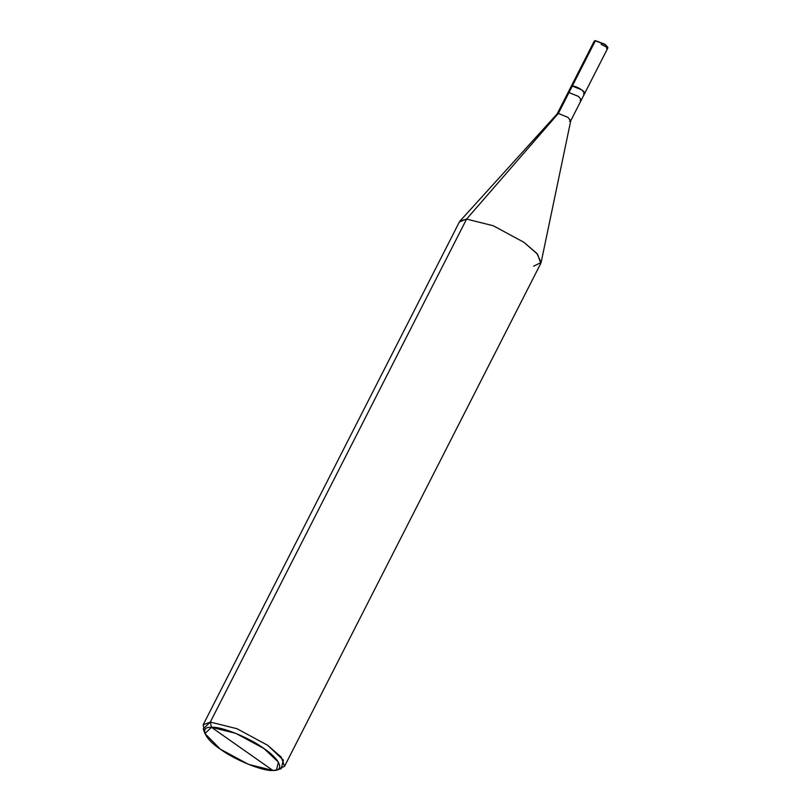 <?xml version="1.0" encoding="UTF-8"?>
<svg xmlns="http://www.w3.org/2000/svg" width="811" height="811" viewBox="0 0 811 811"><rect width="100%" height="100%" fill="white"/><g stroke="black" fill="none" stroke-linecap="round" stroke-linejoin="round"><path stroke-width="1.22" d="M606.608 48.498L607.794 47.362L604.986 44.514L595.436 40.651L571.431 87.77L595.436 40.651L604.965 44.26L607.713 47.17L604.965 44.26L595 40.692L604.986 44.514L607.814 48.031L584.67 93.437L581.852 89.92L572.302 86.057C577.108 85.763 588.898 94.046 583.474 93.904L584.67 93.437L581.355 99.966L578.527 96.448L568.977 92.586L572.302 86.057L571.106 86.524L572.302 86.057L581.852 89.92L584.67 93.437M569.515 121.305L570.711 120.839L567.893 117.321L558.343 113.459L568.977 92.586L567.781 93.052L594.24 41.118L595.173 40.631M583.474 93.904C588.898 94.046 577.108 85.763 572.302 86.057L558.343 113.459L466.589 219.092L210.313 722.064L211.448 727.295L204.93 733.56L220.379 749.192L248.49 764.357L272.901 770.45L211.448 727.295C220.856 726.159 249.737 737.848 263.96 748.543C280.14 759.208 285.056 771.251 272.901 770.45C263.484 771.575 234.602 759.887 220.379 749.192C204.2 738.537 199.293 726.484 211.448 727.295L272.901 770.45L276.45 770.004L278.416 762.158L263.96 748.543L235.859 733.377L211.448 727.295L210.313 722.064L466.589 219.092L558.343 113.459L567.893 117.321L570.762 120.687L541.119 262.49L536.872 253.407L523.886 242.276L493.22 225.742L466.589 219.092L493.22 225.742L523.886 242.276L537.521 254.178L540.805 263.372L284.529 766.344L281.245 757.15L267.61 745.248L236.944 728.714L210.313 722.064L236.944 728.714L267.61 745.248L283.374 760.11L281.224 768.666L276.45 770.004M580.159 100.432L581.355 99.966L570.711 120.839M204.93 733.56L203.206 728.907L210.313 722.064L203.135 724.872L459.411 221.9L466.589 219.092L459.949 221.129L557.238 113.793L558.343 113.459L557.147 113.925L567.781 93.052L568.977 92.586L578.527 96.448L581.355 99.966M533.628 266.18L541.119 262.49M278.396 769.112L284.529 766.344M203.135 724.872L204.504 731.461M601.154 44.341L607.865 47.859"/></g></svg>
